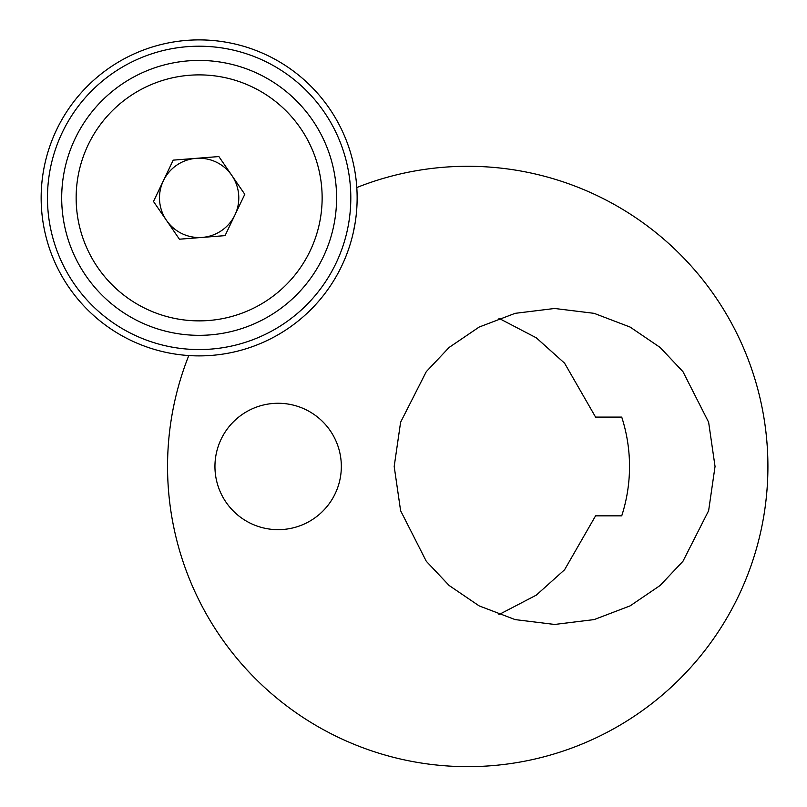 <?xml version="1.0" encoding="UTF-8"?>
<svg xmlns="http://www.w3.org/2000/svg" width="807" height="807" viewBox="0 0 807 807"><rect width="100%" height="100%" fill="white"/><g stroke="black" fill="none" stroke-linecap="round" stroke-linejoin="round"><path stroke-width="1.21" d="M289.552 319.663A151.676 151.676 0 0 0 320.914 107.472A151.676 151.676 0 0 0 108.723 76.11A151.676 151.676 0 0 0 77.361 288.301A151.676 151.676 0 0 0 289.552 319.663M104.96 71.036A157.99 157.99 0 0 1 356.795 187.537A157.99 157.99 0 0 1 47.593 242.544A157.99 157.99 0 0 1 104.96 71.036M281.078 308.244A137.452 137.452 0 0 1 88.78 279.817A137.452 137.452 0 0 1 117.207 87.529A137.452 137.452 0 0 1 309.505 115.946A137.452 137.452 0 0 1 281.078 308.244M166.454 220.331A39.654 39.654 0 0 0 234.928 214.965A39.654 39.654 0 0 0 196.04 158.354A39.654 39.654 0 0 0 166.454 220.331M208.751 320.5A122.997 122.997 0 0 0 321.761 188.273A122.997 122.997 0 0 0 189.524 75.263A122.997 122.997 0 0 0 76.524 207.5A122.997 122.997 0 0 0 208.751 320.5M179.416 239.205L153.491 201.468L173.212 160.139L218.868 156.558L244.793 194.305L225.062 235.634L179.416 239.205M278.133 403.268A63.198 63.198 0 0 0 214.944 466.466A63.198 63.198 0 0 0 278.133 529.664A63.198 63.198 0 0 0 341.331 466.466A63.198 63.198 0 0 0 278.133 403.268M355.191 222.601L353.355 232.214M188.798 355.534A300.184 300.184 0 0 0 467.727 766.65A300.184 300.184 0 0 0 767.911 466.466A300.184 300.184 0 0 0 356.795 187.537M498.908 614.621L536.322 595.112L564.587 569.752L595.576 515.844L621.723 515.844A157.99 155.59 -90 0 0 629.521 466.466A157.99 155.59 -90 0 0 621.723 417.098L595.576 417.098L564.587 363.19L536.322 337.83L498.908 318.311M394.189 466.466L400.605 422.232L426.278 371.674L449.136 347.434L479.126 327.067L515.128 313.338L554.621 308.476L594.113 313.338L630.116 327.067L660.106 347.434L682.964 371.674L708.627 422.232L715.042 466.466L708.627 510.71L682.964 561.258L660.106 585.499L630.116 605.875L594.113 619.594L554.621 624.457L515.128 619.594L479.126 605.875L449.136 585.499L426.278 561.258L400.605 510.71L394.189 466.466"/></g></svg>
